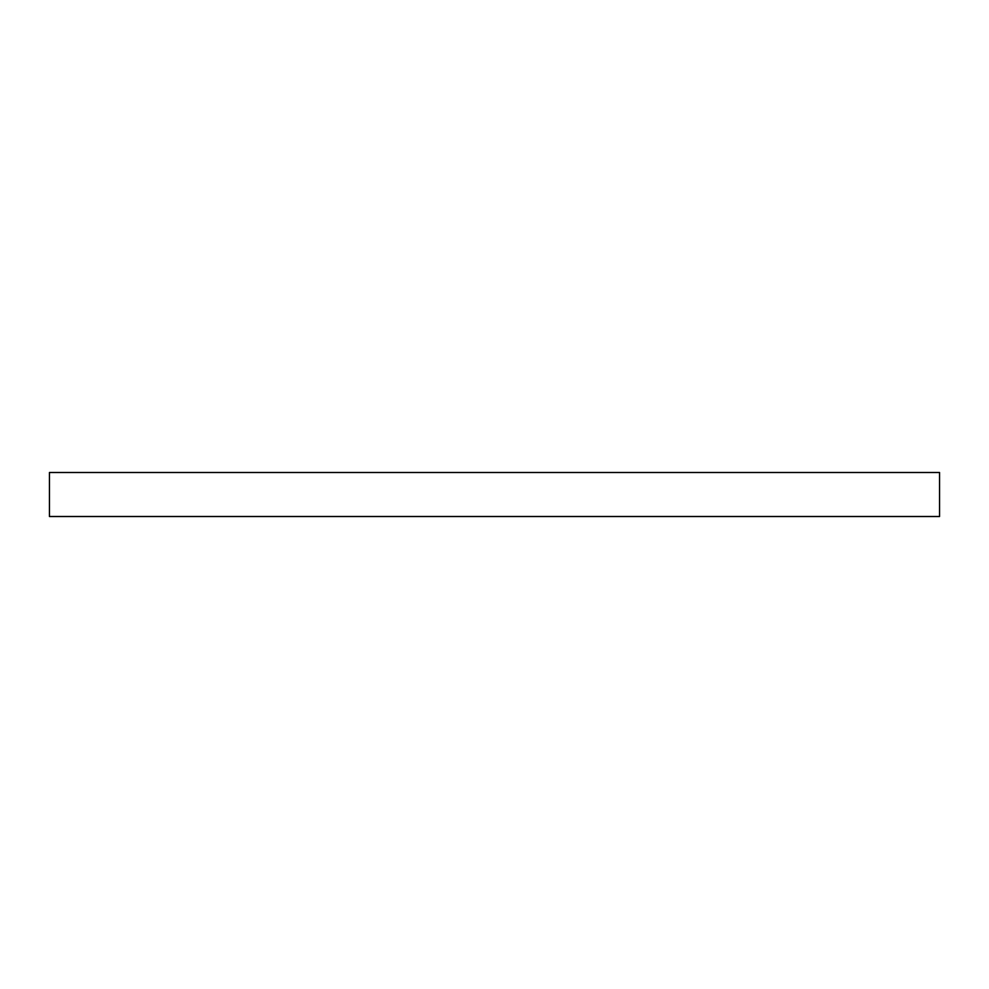 <?xml version="1.0" encoding="UTF-8"?>
<svg xmlns="http://www.w3.org/2000/svg" width="989" height="989" viewBox="0 0 989 989"><rect width="100%" height="100%" fill="white"/><g stroke="black" fill="none" stroke-linecap="round" stroke-linejoin="round"><path stroke-width="1.48" d="M939.55 472.495L49.45 472.495L49.45 516.505L939.55 516.505L939.55 472.495L939.55 516.505L49.45 516.505L49.45 472.495L939.55 472.495"/></g></svg>
